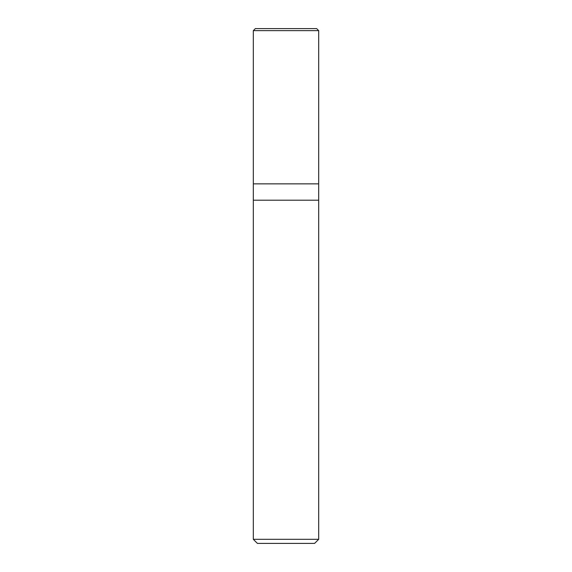 <?xml version="1.0" encoding="UTF-8"?>
<svg xmlns="http://www.w3.org/2000/svg" width="572" height="572" viewBox="0 0 572 572"><rect width="100%" height="100%" fill="white"/><g stroke="black" fill="none" stroke-linecap="round" stroke-linejoin="round"><path stroke-width="0.86" d="M253.317 183.855L318.683 183.855L318.683 30.645L316.645 28.6L255.355 28.6L253.317 30.645L253.317 183.855L253.317 30.645L255.355 28.6L316.645 28.6L318.683 30.645L253.317 30.645L318.683 30.645L318.683 183.855L253.317 183.855L253.317 539.317L257.4 543.4L314.6 543.4L318.683 539.317L318.683 183.855L318.683 200.2L253.317 200.2L253.317 183.855M253.317 200.2L318.683 200.2L318.683 539.317L253.317 539.317L253.317 200.2M253.317 539.317L318.683 539.317L314.6 543.4L257.4 543.4L253.317 539.317"/></g></svg>
